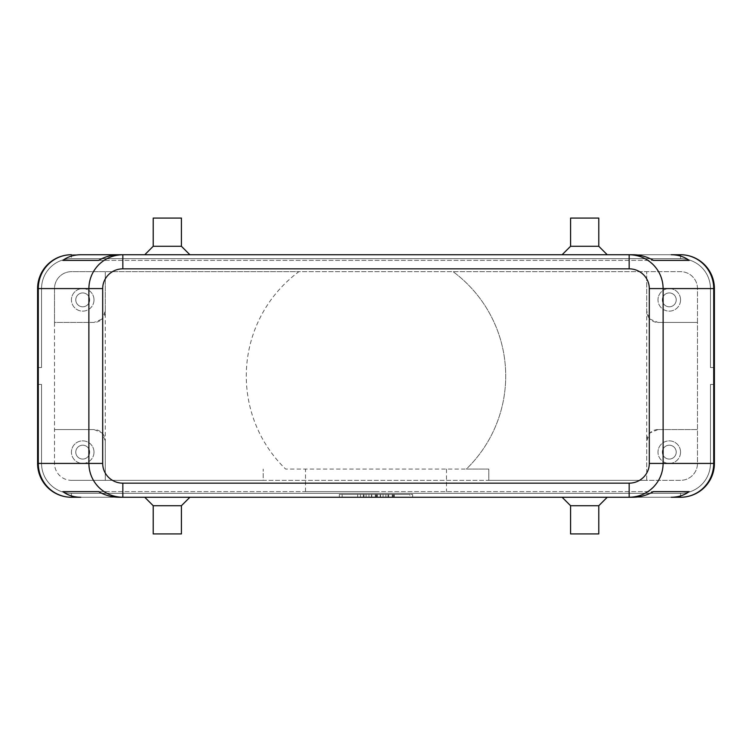 <?xml version="1.0" encoding="UTF-8"?>
<svg xmlns="http://www.w3.org/2000/svg" width="752" height="752" viewBox="0 0 752 752"><rect width="100%" height="100%" fill="white"/><g stroke="black" fill="none" stroke-linecap="round" stroke-linejoin="round"><path stroke-width="0.56" stroke-dasharray="3.76 2.82" d="M409.84 497.26L342.16 497.26L376 497.26L371.77 497.26L371.77 494.44L409.84 494.44L342.16 494.44L412.66 494.44L339.34 494.44L383.05 494.44L368.95 494.44L371.77 494.44L371.77 497.26L371.77 494.44L371.77 497.26L368.95 497.26L376 497.26L339.34 497.26L412.66 497.26L376 497.26L376 494.44L376 497.26L409.84 497.26L409.84 494.44M701.701 484.561A29.892 29.892 0 0 0 710.452 463.42A29.892 29.892 0 0 1 680.56 493.312L71.44 493.312A29.892 29.892 0 0 1 50.299 484.561A29.892 29.892 0 0 0 71.44 493.312L680.56 493.312A29.892 29.892 0 0 0 710.452 463.42L710.452 384.46L710.452 463.42A29.892 29.892 0 0 1 680.56 493.312L71.44 493.312A29.892 29.892 0 0 1 41.548 463.42L41.548 384.46L37.6 384.46L37.6 463.42A33.84 33.84 0 0 0 71.44 497.26A33.84 33.84 0 0 1 47.508 487.352A33.84 33.84 0 0 0 71.44 497.26A33.84 33.84 0 0 1 47.508 487.352A33.84 33.84 0 0 0 71.44 497.26A33.84 33.84 0 0 1 47.508 487.352A33.84 33.84 0 0 0 71.44 497.26A33.84 33.84 0 0 1 47.508 487.352A33.84 33.84 0 0 0 71.44 497.26A33.84 33.84 0 0 1 47.508 487.352A33.84 33.84 0 0 0 71.44 497.26A33.84 33.84 0 0 1 47.508 487.352A33.84 33.84 0 0 0 71.44 497.26L680.56 497.26A33.84 33.84 0 0 0 704.492 487.352A33.84 33.84 0 0 1 680.56 497.26A33.84 33.84 0 0 0 704.492 487.352A33.84 33.84 0 0 1 680.56 497.26A33.84 33.84 0 0 0 704.492 487.352A33.84 33.84 0 0 1 680.56 497.26A33.84 33.84 0 0 0 704.492 487.352A33.84 33.84 0 0 1 680.56 497.26A33.84 33.84 0 0 0 704.492 487.352A33.84 33.84 0 0 1 680.56 497.26A33.84 33.84 0 0 0 704.492 487.352A33.84 33.84 0 0 1 680.56 497.26A33.84 33.84 0 0 0 714.4 463.42A33.84 33.84 0 0 1 704.492 487.352A33.84 33.84 0 0 0 714.4 463.42A33.84 33.84 0 0 1 704.492 487.352A33.84 33.84 0 0 0 714.4 463.42A33.84 33.84 0 0 1 704.492 487.352A33.84 33.84 0 0 0 714.4 463.42A33.84 33.84 0 0 1 704.492 487.352A33.84 33.84 0 0 0 714.4 463.42A33.84 33.84 0 0 1 704.492 487.352A33.84 33.84 0 0 0 714.4 463.42A33.84 33.84 0 0 1 704.492 487.352A33.84 33.84 0 0 0 714.4 463.42L714.4 384.46L714.4 463.42L714.4 384.46L714.4 463.42L714.4 384.46L714.4 463.42L714.4 384.46L714.4 463.42L714.4 384.46L714.4 463.42L714.4 384.46L714.4 463.42L710.452 463.42L710.452 384.46L714.4 384.46L710.452 384.46L710.452 463.42A29.892 29.892 0 0 1 701.701 484.561A29.892 29.892 0 0 0 710.452 463.42L710.452 384.46L714.4 384.46L710.452 384.46L710.452 463.42A29.892 29.892 0 0 1 680.56 493.312A29.892 29.892 0 0 0 710.452 463.42L710.452 384.46L714.4 384.46L710.452 384.46L710.452 463.42A29.892 29.892 0 0 1 680.56 493.312L71.44 493.312L680.56 493.312A29.892 29.892 0 0 0 710.452 463.42L710.452 384.46L714.4 384.46L710.452 384.46L710.452 463.42A29.892 29.892 0 0 1 680.56 493.312L71.44 493.312A29.892 29.892 0 0 1 50.299 484.561A29.892 29.892 0 0 0 71.44 493.312L680.56 493.312A29.892 29.892 0 0 0 710.452 463.42L710.452 384.46L714.4 384.46L710.452 384.46L710.452 463.42L714.4 463.42L710.452 463.42L714.4 463.42L710.452 463.42L714.4 463.42L710.452 463.42L714.4 463.42L710.452 463.42L714.4 463.42L710.452 463.42L714.4 463.42L714.4 288.58A33.84 33.84 0 0 0 680.56 254.74A33.84 33.84 0 0 1 704.492 264.648A33.84 33.84 0 0 0 680.56 254.74A33.84 33.84 0 0 1 704.492 264.648A33.84 33.84 0 0 0 680.56 254.74A33.84 33.84 0 0 1 704.492 264.648A33.84 33.84 0 0 0 680.56 254.74A33.84 33.84 0 0 1 704.492 264.648A33.84 33.84 0 0 0 680.56 254.74A33.84 33.84 0 0 1 704.492 264.648A33.84 33.84 0 0 0 680.56 254.74A33.84 33.84 0 0 1 704.492 264.648A33.84 33.84 0 0 0 680.56 254.74L71.44 254.74A33.84 33.84 0 0 0 47.508 264.648A33.84 33.84 0 0 1 71.44 254.74A33.84 33.84 0 0 0 47.508 264.648A33.84 33.84 0 0 1 71.44 254.74A33.84 33.84 0 0 0 47.508 264.648A33.84 33.84 0 0 1 71.44 254.74A33.84 33.84 0 0 0 47.508 264.648A33.84 33.84 0 0 1 71.44 254.74A33.84 33.84 0 0 0 47.508 264.648A33.84 33.84 0 0 1 71.44 254.74A33.84 33.84 0 0 0 47.508 264.648A33.84 33.84 0 0 1 71.44 254.74A33.84 33.84 0 0 0 37.6 288.58A33.84 33.84 0 0 1 47.508 264.648A33.84 33.84 0 0 0 37.6 288.58A33.84 33.84 0 0 1 47.508 264.648A33.84 33.84 0 0 0 37.6 288.58A33.84 33.84 0 0 1 47.508 264.648A33.84 33.84 0 0 0 37.6 288.58A33.84 33.84 0 0 1 47.508 264.648A33.84 33.84 0 0 0 37.6 288.58A33.84 33.84 0 0 1 47.508 264.648A33.84 33.84 0 0 0 37.6 288.58A33.84 33.84 0 0 1 47.508 264.648A33.84 33.84 0 0 0 37.6 288.58L37.6 367.54L41.548 367.54L41.548 288.58A29.892 29.892 0 0 1 50.299 267.439A29.892 29.892 0 0 0 41.548 288.58A29.892 29.892 0 0 1 71.44 258.688A29.892 29.892 0 0 0 41.548 288.58A29.892 29.892 0 0 1 71.44 258.688A29.892 29.892 0 0 0 41.548 288.58A29.892 29.892 0 0 1 71.44 258.688A29.892 29.892 0 0 0 41.548 288.58A29.892 29.892 0 0 1 71.44 258.688A29.892 29.892 0 0 0 41.548 288.58A29.892 29.892 0 0 1 71.44 258.688A29.892 29.892 0 0 0 41.548 288.58L41.548 367.54L37.6 367.54L37.6 288.58L37.6 367.54L41.548 367.54L41.548 288.58L41.548 367.54L37.6 367.54L37.6 288.58L37.6 367.54L41.548 367.54L41.548 288.58L41.548 367.54L37.6 367.54L37.6 288.58L37.6 367.54L41.548 367.54L41.548 288.58L41.548 367.54L37.6 367.54L37.6 288.58L37.6 367.54L41.548 367.54L41.548 288.58L41.548 367.54L37.6 367.54L37.6 288.58L37.6 367.54L37.6 288.58L41.548 288.58L41.548 367.54L41.548 288.58L37.6 288.58L41.548 288.58L37.6 288.58L37.6 463.42A33.84 33.84 0 0 0 47.508 487.352A33.84 33.84 0 0 1 37.6 463.42A33.84 33.84 0 0 0 47.508 487.352A33.84 33.84 0 0 1 37.6 463.42A33.84 33.84 0 0 0 47.508 487.352A33.84 33.84 0 0 1 37.6 463.42A33.84 33.84 0 0 0 47.508 487.352A33.84 33.84 0 0 1 37.6 463.42A33.84 33.84 0 0 0 47.508 487.352A33.84 33.84 0 0 1 37.6 463.42L37.6 384.46L37.6 463.42L37.6 384.46L37.6 463.42L37.6 384.46L37.6 463.42L37.6 384.46L37.6 463.42L37.6 384.46L37.6 463.42L37.6 384.46L41.548 384.46L41.548 463.42A29.892 29.892 0 0 0 50.299 484.561A29.892 29.892 0 0 1 41.548 463.42L41.548 384.46L37.6 384.46L41.548 384.46L41.548 463.42A29.892 29.892 0 0 0 71.44 493.312A29.892 29.892 0 0 1 41.548 463.42L41.548 384.46L37.6 384.46L41.548 384.46L41.548 463.42A29.892 29.892 0 0 0 71.44 493.312L680.56 493.312L71.44 493.312A29.892 29.892 0 0 1 41.548 463.42L41.548 384.46L37.6 384.46L41.548 384.46L41.548 463.42A29.892 29.892 0 0 0 71.44 493.312L680.56 493.312A29.892 29.892 0 0 0 701.701 484.561A29.892 29.892 0 0 1 680.56 493.312L71.44 493.312A29.892 29.892 0 0 1 41.548 463.42L41.548 384.46L37.6 384.46L41.548 384.46L41.548 463.42A29.892 29.892 0 0 0 71.44 493.312L680.56 493.312A29.892 29.892 0 0 0 701.701 484.561M50.299 484.561A29.892 29.892 0 0 1 41.548 463.42L41.548 384.46L37.6 384.46L41.548 384.46L41.548 463.42A29.892 29.892 0 0 0 50.299 484.561M680.56 254.74L680.56 258.688A29.892 29.892 0 0 1 701.701 267.439A29.892 29.892 0 0 0 680.56 258.688A29.892 29.892 0 0 1 710.452 288.58A29.892 29.892 0 0 0 680.56 258.688A29.892 29.892 0 0 1 710.452 288.58A29.892 29.892 0 0 0 680.56 258.688A29.892 29.892 0 0 1 710.452 288.58A29.892 29.892 0 0 0 680.56 258.688A29.892 29.892 0 0 1 710.452 288.58A29.892 29.892 0 0 0 680.56 258.688A29.892 29.892 0 0 1 710.452 288.58A29.892 29.892 0 0 0 680.56 258.688L71.44 258.688A29.892 29.892 0 0 0 50.299 267.439A29.892 29.892 0 0 1 71.44 258.688L680.56 258.688L71.44 258.688L680.56 258.688L71.44 258.688L680.56 258.688L71.44 258.688L680.56 258.688L71.44 258.688L680.56 258.688L71.44 258.688L680.56 258.688L680.56 254.74L71.44 254.74L680.56 254.74L71.44 254.74L680.56 254.74L71.44 254.74L680.56 254.74L71.44 254.74L680.56 254.74L680.56 258.688L680.56 254.74L71.44 254.74L680.56 254.74L71.44 254.74L71.44 258.688L71.44 254.74M714.4 288.58A33.84 33.84 0 0 0 704.492 264.648A33.84 33.84 0 0 1 714.4 288.58A33.84 33.84 0 0 0 704.492 264.648A33.84 33.84 0 0 1 714.4 288.58A33.84 33.84 0 0 0 704.492 264.648A33.84 33.84 0 0 1 714.4 288.58A33.84 33.84 0 0 0 704.492 264.648A33.84 33.84 0 0 1 714.4 288.58A33.84 33.84 0 0 0 704.492 264.648A33.84 33.84 0 0 1 714.4 288.58L714.4 367.54L714.4 288.58L714.4 367.54L710.452 367.54L710.452 288.58A29.892 29.892 0 0 0 701.701 267.439A29.892 29.892 0 0 1 710.452 288.58L710.452 367.54L714.4 367.54L714.4 288.58L714.4 367.54L710.452 367.54L710.452 288.58L710.452 367.54L714.4 367.54L714.4 288.58L714.4 367.54L710.452 367.54L710.452 288.58L710.452 367.54L714.4 367.54L714.4 288.58L714.4 367.54L710.452 367.54L710.452 288.58L710.452 367.54L714.4 367.54L714.4 288.58L714.4 367.54L710.452 367.54L710.452 288.58L710.452 367.54L714.4 367.54L714.4 288.58A33.84 33.84 0 0 0 704.492 264.648A33.84 33.84 0 0 1 714.4 288.58L710.452 288.58L710.452 367.54L710.452 288.58L714.4 288.58M658 429.58L650.019 432.879A11.28 11.28 0 0 0 646.72 440.86L646.72 271.66L680.56 271.66A16.92 16.92 0 0 1 697.48 288.58L697.48 322.42L658 322.42A11.28 11.28 0 0 1 650.019 319.121L658 322.42L697.48 322.42L697.48 463.42A16.92 16.92 0 0 1 680.56 480.34L646.72 480.34L646.72 440.86L650.019 432.879A11.28 11.28 0 0 1 658 429.58L697.48 429.58L658 429.58M105.28 440.86L105.28 480.34L71.44 480.34A16.92 16.92 0 0 1 54.52 463.42L54.52 322.42L94 322.42A11.28 11.28 0 0 0 101.981 319.121L94 322.42L54.52 322.42L54.52 288.58A16.92 16.92 0 0 1 71.44 271.66L105.28 271.66L105.28 440.86A11.28 11.28 0 0 0 94 429.58L101.981 432.879L105.28 440.86L105.28 480.34L263.2 480.34L263.2 469.06L263.2 480.34L488.8 480.34L488.8 469.06L466.372 469.06A129.72 129.72 0 0 0 453.071 271.66L298.929 271.66A129.72 129.72 0 0 0 285.628 469.06L466.372 469.06A129.72 129.72 0 0 0 453.071 271.66L646.72 271.66L646.72 311.14L650.019 319.121A11.28 11.28 0 0 1 646.72 311.14M676.217 452.14A6.937 6.937 0 0 1 669.28 459.077A6.937 6.937 0 0 1 662.343 452.14A6.937 6.937 0 0 1 669.28 445.203A6.937 6.937 0 0 1 676.217 452.14A6.937 6.937 0 0 1 669.28 459.077A6.937 6.937 0 0 1 662.343 452.14A6.937 6.937 0 0 1 669.28 445.203A6.937 6.937 0 0 1 676.217 452.14M680.56 452.14A11.28 11.28 0 0 1 669.28 463.42A11.28 11.28 0 0 1 658 452.14A11.28 11.28 0 0 0 669.28 463.42A11.28 11.28 0 0 0 680.56 452.14A11.28 11.28 0 0 0 669.28 440.86A11.28 11.28 0 0 0 658 452.14A11.28 11.28 0 0 1 669.28 440.86A11.28 11.28 0 0 1 680.56 452.14M89.657 299.86A6.937 6.937 0 0 1 82.72 306.797A6.937 6.937 0 0 1 75.783 299.86A6.937 6.937 0 0 1 82.72 292.923A6.937 6.937 0 0 1 89.657 299.86A6.937 6.937 0 0 1 82.72 306.797A6.937 6.937 0 0 1 75.783 299.86A6.937 6.937 0 0 1 82.72 292.923A6.937 6.937 0 0 1 89.657 299.86M94 299.86A11.28 11.28 0 0 1 82.72 311.14A11.28 11.28 0 0 1 71.44 299.86A11.28 11.28 0 0 0 82.72 311.14A11.28 11.28 0 0 0 94 299.86A11.28 11.28 0 0 0 82.72 288.58A11.28 11.28 0 0 0 71.44 299.86A11.28 11.28 0 0 1 82.72 288.58A11.28 11.28 0 0 1 94 299.86M676.217 299.86A6.937 6.937 0 0 1 669.28 306.797A6.937 6.937 0 0 1 662.343 299.86A6.937 6.937 0 0 1 669.28 292.923A6.937 6.937 0 0 1 676.217 299.86A6.937 6.937 0 0 1 669.28 306.797A6.937 6.937 0 0 1 662.343 299.86A6.937 6.937 0 0 1 669.28 292.923A6.937 6.937 0 0 1 676.217 299.86M680.56 299.86A11.28 11.28 0 0 1 669.28 311.14A11.28 11.28 0 0 1 658 299.86A11.28 11.28 0 0 0 669.28 311.14A11.28 11.28 0 0 0 680.56 299.86A11.28 11.28 0 0 0 669.28 288.58A11.28 11.28 0 0 0 658 299.86A11.28 11.28 0 0 1 669.28 288.58A11.28 11.28 0 0 1 680.56 299.86M89.657 452.14A6.937 6.937 0 0 1 82.72 459.077A6.937 6.937 0 0 1 75.783 452.14A6.937 6.937 0 0 1 82.72 445.203A6.937 6.937 0 0 1 89.657 452.14A6.937 6.937 0 0 1 82.72 459.077A6.937 6.937 0 0 1 75.783 452.14A6.937 6.937 0 0 1 82.72 445.203A6.937 6.937 0 0 1 89.657 452.14M94 452.14A11.28 11.28 0 0 1 82.72 463.42A11.28 11.28 0 0 1 71.44 452.14A11.28 11.28 0 0 0 82.72 463.42A11.28 11.28 0 0 0 94 452.14A11.28 11.28 0 0 0 82.72 440.86A11.28 11.28 0 0 0 71.44 452.14A11.28 11.28 0 0 1 82.72 440.86A11.28 11.28 0 0 1 94 452.14M181.42 505.72L153.22 505.72M167.32 497.26L189.88 497.26L167.32 497.26M181.42 533.92L153.22 533.92M570.58 505.72L598.78 505.72M584.68 497.26L607.24 497.26L584.68 497.26M570.58 533.92L598.78 533.92M181.42 246.28L153.22 246.28M167.32 254.74L144.76 254.74L167.32 254.74M181.42 218.08L153.22 218.08M570.58 246.28L598.78 246.28M584.68 254.74L562.12 254.74L584.68 254.74M570.58 218.08L598.78 218.08M105.28 311.14L101.981 319.121A11.28 11.28 0 0 0 105.28 311.14L105.28 271.66L298.929 271.66A129.72 129.72 0 0 0 285.628 469.06L488.8 469.06L488.8 480.34L646.72 480.34L646.72 440.86M376 491.62L305.5 491.62L376 491.62M71.44 480.34L680.56 480.34A16.92 16.92 0 0 0 697.48 463.42L697.48 288.58A16.92 16.92 0 0 0 680.56 271.66L71.44 271.66A16.92 16.92 0 0 0 54.52 288.58L54.52 463.42A16.92 16.92 0 0 0 71.44 480.34M54.52 429.58L94 429.58L54.52 429.58M629.161 254.74L122.839 254.74L629.161 254.74M710.452 367.54L714.4 367.54L710.452 367.54M37.6 367.54L41.548 367.54L37.6 367.54M122.839 497.26L629.161 497.26L122.839 497.26M680.56 497.26L680.56 493.312L680.56 497.26L680.56 493.312L680.56 497.26L680.56 493.312L680.56 497.26L680.56 493.312L680.56 497.26L680.56 493.312L680.56 497.26L680.56 493.312L680.56 497.26L71.44 497.26L680.56 497.26L71.44 497.26L680.56 497.26L71.44 497.26L680.56 497.26L71.44 497.26L680.56 497.26L71.44 497.26L71.44 493.312L71.44 497.26L71.44 493.312L71.44 497.26L71.44 493.312L71.44 497.26L71.44 493.312L71.44 497.26L71.44 493.312L71.44 497.26L71.44 493.312L71.44 497.26L680.56 497.26L71.44 497.26M47.508 487.352A33.84 33.84 0 0 1 37.6 463.42A33.84 33.84 0 0 0 47.508 487.352M714.4 384.46L710.452 384.46L714.4 384.46M385.87 497.26L385.87 494.44L394.33 494.44L385.87 494.44L385.87 497.26L387.985 497.26L385.87 497.26M393.625 497.26L387.985 497.26L394.33 497.26L393.625 497.26L393.625 494.44L393.625 497.26M392.215 497.26L388.69 497.26L392.215 497.26L388.69 497.26L388.69 494.44L388.69 497.26L394.33 497.26L392.215 497.26L392.215 494.44L392.215 497.26M388.69 497.26L388.69 494.44L388.69 497.26M357.67 494.44L360.49 494.44L357.67 494.44L357.67 497.26L360.49 497.26L357.67 497.26L357.67 494.44M360.49 497.26L360.49 494.44L360.49 497.26M342.16 497.26L342.16 494.44M339.34 497.26L339.34 494.44M376 497.26L376 494.44L376 497.26L376 494.44L376 497.26L383.05 497.26L376 497.26M412.66 497.26L412.66 494.44M363.31 494.44L377.41 494.44L363.31 494.44L363.31 497.26L377.41 497.26L363.31 497.26L363.31 494.44M366.13 497.26L366.13 494.44L366.13 497.26M380.23 497.26L380.23 494.44M383.05 497.26L383.05 494.44L383.05 497.26M368.95 497.26L368.95 494.44L368.95 497.26M98.559 491.62L653.441 491.62L98.559 491.62M118.807 497.26L633.193 497.26M98.559 260.38L653.441 260.38L98.559 260.38M633.193 254.74L118.807 254.74M37.6 463.42L41.548 463.42L37.6 463.42M41.548 288.58L37.6 288.58L41.548 288.58M387.985 497.26L387.985 494.44L387.985 497.26M392.92 497.26L392.92 494.44L392.92 497.26M364.015 497.26L364.015 494.44M375.295 497.26L375.295 494.44M376.705 497.26L376.705 494.44M380.512 497.26L380.512 494.44M371.488 497.26L371.488 494.44M305.5 491.62L305.5 469.06M446.5 469.06L446.5 491.62M394.33 494.44L394.33 497.26M377.41 494.44L377.41 497.26"/><path stroke-width="1.13" d="M71.44 254.74A33.84 33.84 0 0 0 37.6 288.58L38.286 288.58L38.286 463.42A33.84 33.154 90 0 0 47.996 487.352A33.84 33.154 90 0 0 71.44 497.26L80.784 497.26C73.865 497.213 67.887 495.333 62.839 491.62L98.559 491.62C105.12 495.333 111.869 497.213 118.807 497.26L122.839 497.26L122.839 483.16A20.144 19.74 180 0 1 102.695 463.42L88.877 463.42C89.027 472.698 92.346 480.678 98.822 487.352C105.515 493.81 113.524 497.11 122.839 497.26L629.161 497.26C638.476 497.11 646.485 493.81 653.178 487.352C659.654 480.678 662.973 472.698 663.123 463.42L649.305 463.42A20.144 19.74 0 0 1 629.161 483.16L629.161 497.26L633.193 497.26C640.131 497.213 646.88 495.333 653.441 491.62L689.161 491.62C684.113 495.333 678.135 497.213 671.216 497.26L680.56 497.26A33.84 33.154 -90 0 0 704.004 487.352A33.84 33.154 -90 0 0 713.714 463.42L663.123 463.42L663.123 288.58C662.973 279.302 659.654 271.322 653.178 264.648C646.485 258.19 638.476 254.89 629.161 254.74L629.161 268.84A20.144 19.74 0 0 1 649.305 288.58L713.714 288.58A33.84 33.154 -90 0 0 704.004 264.648A33.84 33.154 -90 0 0 680.56 254.74L671.216 254.74C678.135 254.787 684.113 256.667 689.161 260.38L653.441 260.38C646.88 256.667 640.131 254.787 633.193 254.74L122.839 254.74C113.524 254.89 105.515 258.19 98.822 264.648C92.346 271.322 89.027 279.302 88.877 288.58L88.877 463.42L37.6 463.42L37.6 288.58A33.84 33.84 0 0 1 71.44 254.74A33.84 33.154 90 0 0 47.996 264.648A33.84 33.154 90 0 0 38.286 288.58L102.695 288.58A20.144 19.74 180 0 1 122.839 268.84L122.839 254.74L118.807 254.74C111.869 254.787 105.12 256.667 98.559 260.38L62.839 260.38C67.887 256.667 73.865 254.787 80.784 254.74L122.839 254.74L80.784 254.74M680.56 497.26A33.84 33.84 0 0 0 714.4 463.42L714.4 288.58A33.84 33.84 0 0 0 704.492 264.648A33.84 33.84 0 0 1 714.4 288.58L713.714 288.58L713.714 463.42L714.4 463.42A33.84 33.84 0 0 1 680.56 497.26L671.216 497.26M181.42 505.72L181.42 533.92L153.22 533.92L153.22 505.72L181.42 505.72L189.88 497.26M598.78 505.72L570.58 505.72L570.58 533.92L598.78 533.92L598.78 505.72L607.24 497.26M153.22 246.28L181.42 246.28L181.42 218.08L153.22 218.08L153.22 246.28L144.76 254.74M570.58 246.28L570.58 218.08L598.78 218.08L598.78 246.28L570.58 246.28L562.12 254.74M680.56 254.74A33.84 33.84 0 0 1 704.492 264.648A33.84 33.84 0 0 0 680.56 254.74L671.216 254.74M71.44 497.26A33.84 33.84 0 0 1 47.508 487.352A33.84 33.84 0 0 0 71.44 497.26L80.784 497.26M62.839 491.62L98.559 491.62M653.441 491.62L689.161 491.62M62.839 260.38L98.559 260.38M653.441 260.38L689.161 260.38M47.508 487.352A33.84 33.84 0 0 1 37.6 463.42A33.84 33.84 0 0 0 47.508 487.352M102.695 463.42L102.695 288.58M649.305 288.58L649.305 463.42M122.839 268.84L629.161 268.84M629.161 483.16L122.839 483.16M598.78 246.28L607.24 254.74M189.88 254.74L181.42 246.28M562.12 497.26L570.58 505.72M153.22 505.72L144.76 497.26"/></g></svg>
